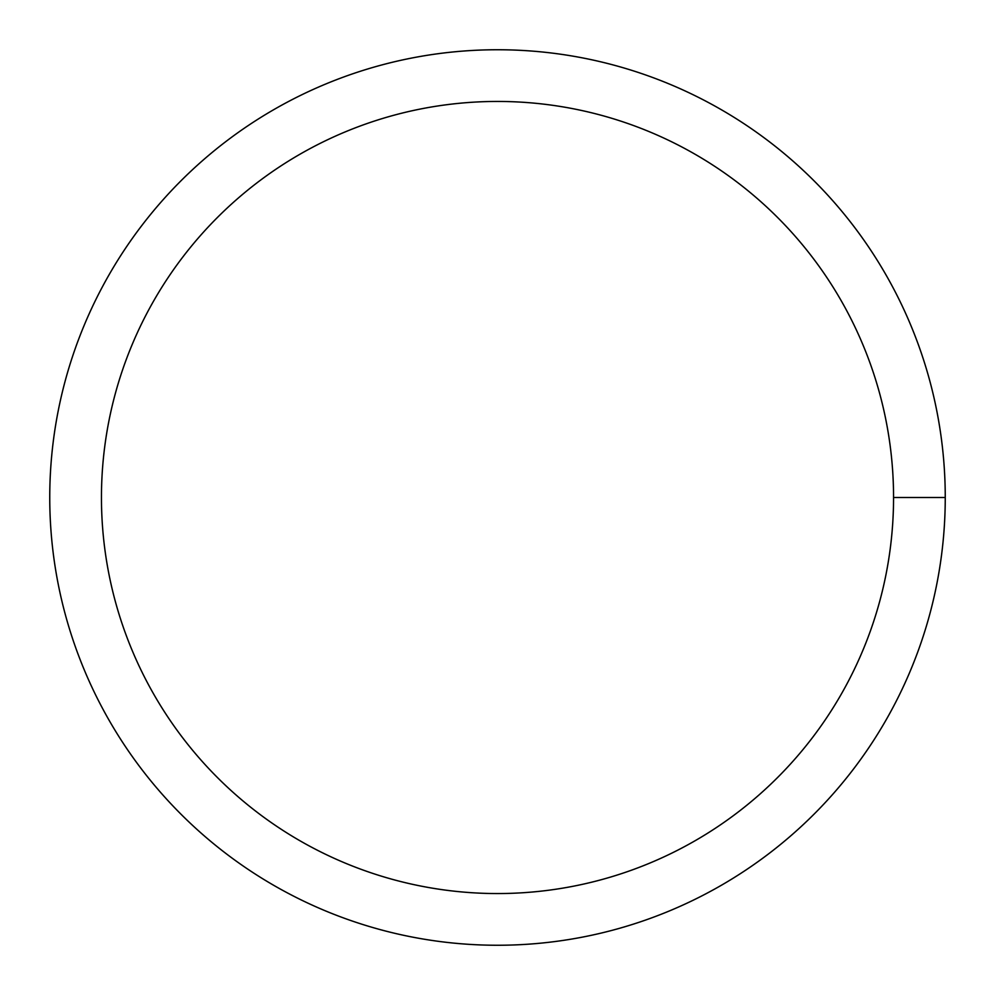 <?xml version="1.0" encoding="UTF-8"?>
<svg xmlns="http://www.w3.org/2000/svg" width="995" height="995" viewBox="0 0 995 995"><rect width="100%" height="100%" fill="white"/><g stroke="black" fill="none" stroke-linecap="round" stroke-linejoin="round"><path stroke-width="1.49" d="M101.453 497.5A396.047 396.047 0 0 1 695.53 154.511A396.047 396.047 0 0 1 695.53 840.489A396.047 396.047 0 0 1 101.453 497.5M49.75 497.5A447.75 447.75 0 0 1 721.375 109.736A447.75 447.75 0 0 1 721.375 885.264A447.75 447.75 0 0 1 49.75 497.5M945.25 497.5L893.547 497.5"/></g></svg>
